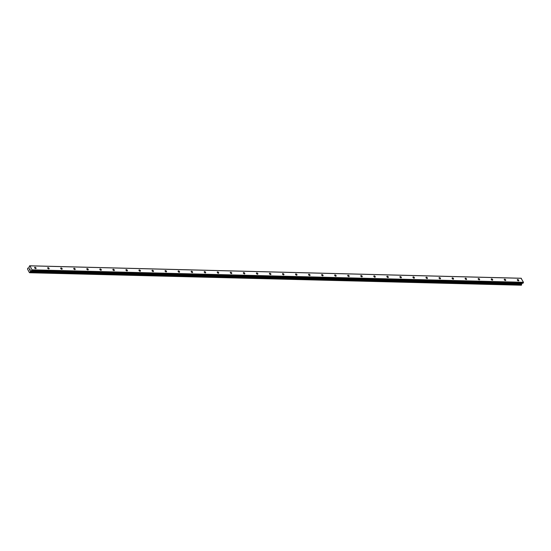 <?xml version="1.0" encoding="UTF-8"?>
<svg xmlns="http://www.w3.org/2000/svg" width="551" height="551" viewBox="0 0 551 551"><rect width="100%" height="100%" fill="white"/><g stroke="black" fill="none" stroke-linecap="round" stroke-linejoin="round"><path stroke-width="0.83" d="M34.995 267.276A0.868 0.496 -140.9 0 1 35.856 267.752A0.868 0.496 -140.9 0 1 36.015 268.489A0.868 0.496 -140.9 0 1 35.698 268.613A0.868 0.496 -140.9 0 1 34.837 268.137A0.868 0.496 -140.9 0 1 34.672 267.4A0.868 0.496 -140.9 0 1 34.995 267.276M48.04 267.607A0.868 0.496 -140.9 0 1 48.901 268.082A0.868 0.496 -140.9 0 1 49.06 268.819A0.868 0.496 -140.9 0 1 48.743 268.943A0.868 0.496 -140.9 0 1 47.882 268.468A0.868 0.496 -140.9 0 1 47.723 267.731A0.868 0.496 -140.9 0 1 48.04 267.607M61.085 267.938A0.868 0.496 -140.9 0 1 61.946 268.413A0.868 0.496 -140.9 0 1 62.111 269.15A0.868 0.496 -140.9 0 1 61.788 269.274A0.868 0.496 -140.9 0 1 60.927 268.798A0.868 0.496 -140.9 0 1 60.768 268.061A0.868 0.496 -140.9 0 1 61.085 267.938M74.13 268.268A0.868 0.496 -140.9 0 1 74.991 268.743A0.868 0.496 -140.9 0 1 75.156 269.48A0.868 0.496 -140.9 0 1 74.833 269.604A0.868 0.496 -140.9 0 1 73.972 269.129A0.868 0.496 -140.9 0 1 73.813 268.392A0.868 0.496 -140.9 0 1 74.13 268.268M87.182 268.599A0.868 0.496 -140.9 0 1 88.036 269.074A0.868 0.496 -140.9 0 1 88.201 269.811A0.868 0.496 -140.9 0 1 87.878 269.935A0.868 0.496 -140.9 0 1 87.024 269.46A0.868 0.496 -140.9 0 1 86.858 268.723A0.868 0.496 -140.9 0 1 87.182 268.599M100.227 268.929A0.868 0.496 -140.9 0 1 101.088 269.405A0.868 0.496 -140.9 0 1 101.246 270.142A0.868 0.496 -140.9 0 1 100.929 270.265A0.868 0.496 -140.9 0 1 100.068 269.79A0.868 0.496 -140.9 0 1 99.903 269.053A0.868 0.496 -140.9 0 1 100.227 268.929M113.272 269.26A0.868 0.496 -140.9 0 1 114.133 269.735A0.868 0.496 -140.9 0 1 114.291 270.472A0.868 0.496 -140.9 0 1 113.974 270.596A0.868 0.496 -140.9 0 1 113.113 270.121A0.868 0.496 -140.9 0 1 112.948 269.384A0.868 0.496 -140.9 0 1 113.272 269.26M126.317 269.591A0.868 0.496 -140.9 0 1 127.178 270.066A0.868 0.496 -140.9 0 1 127.336 270.803A0.868 0.496 -140.9 0 1 127.019 270.927A0.868 0.496 -140.9 0 1 126.158 270.451A0.868 0.496 -140.9 0 1 126 269.714A0.868 0.496 -140.9 0 1 126.317 269.591M139.362 269.921A0.868 0.496 -140.9 0 1 140.223 270.396A0.868 0.496 -140.9 0 1 140.388 271.133A0.868 0.496 -140.9 0 1 140.064 271.257A0.868 0.496 -140.9 0 1 139.203 270.782A0.868 0.496 -140.9 0 1 139.045 270.045A0.868 0.496 -140.9 0 1 139.362 269.921M152.407 270.252A0.868 0.496 -140.9 0 1 153.268 270.727A0.868 0.496 -140.9 0 1 153.433 271.464A0.868 0.496 -140.9 0 1 153.109 271.588A0.868 0.496 -140.9 0 1 152.248 271.113A0.868 0.496 -140.9 0 1 152.09 270.376A0.868 0.496 -140.9 0 1 152.407 270.252M165.458 270.582A0.868 0.496 -140.9 0 1 166.312 271.058A0.868 0.496 -140.9 0 1 166.478 271.795A0.868 0.496 -140.9 0 1 166.154 271.918A0.868 0.496 -140.9 0 1 165.3 271.443A0.868 0.496 -140.9 0 1 165.135 270.706A0.868 0.496 -140.9 0 1 165.458 270.582M178.503 270.913A0.868 0.496 -140.9 0 1 179.364 271.388A0.868 0.496 -140.9 0 1 179.523 272.125A0.868 0.496 -140.9 0 1 179.206 272.249A0.868 0.496 -140.9 0 1 178.345 271.774A0.868 0.496 -140.9 0 1 178.18 271.037A0.868 0.496 -140.9 0 1 178.503 270.913M191.548 271.244A0.868 0.496 -140.9 0 1 192.409 271.719A0.868 0.496 -140.9 0 1 192.568 272.456A0.868 0.496 -140.9 0 1 192.251 272.58A0.868 0.496 -140.9 0 1 191.39 272.104A0.868 0.496 -140.9 0 1 191.225 271.368A0.868 0.496 -140.9 0 1 191.548 271.244M204.593 271.574A0.868 0.496 -140.9 0 1 205.454 272.049A0.868 0.496 -140.9 0 1 205.613 272.786A0.868 0.496 -140.9 0 1 205.296 272.91A0.868 0.496 -140.9 0 1 204.435 272.435A0.868 0.496 -140.9 0 1 204.276 271.698A0.868 0.496 -140.9 0 1 204.593 271.574M217.638 271.905A0.868 0.496 -140.9 0 1 218.499 272.38A0.868 0.496 -140.9 0 1 218.664 273.117A0.868 0.496 -140.9 0 1 218.341 273.241A0.868 0.496 -140.9 0 1 217.48 272.773A0.868 0.496 -140.9 0 1 217.321 272.029A0.868 0.496 -140.9 0 1 217.638 271.905M230.683 272.235A0.868 0.496 -140.9 0 1 231.544 272.711A0.868 0.496 -140.9 0 1 231.709 273.448A0.868 0.496 -140.9 0 1 231.386 273.571A0.868 0.496 -140.9 0 1 230.525 273.103A0.868 0.496 -140.9 0 1 230.366 272.359A0.868 0.496 -140.9 0 1 230.683 272.235M243.735 272.566A0.868 0.496 -140.9 0 1 244.589 273.041A0.868 0.496 -140.9 0 1 244.754 273.785A0.868 0.496 -140.9 0 1 244.43 273.902A0.868 0.496 -140.9 0 1 243.576 273.434A0.868 0.496 -140.9 0 1 243.411 272.69A0.868 0.496 -140.9 0 1 243.735 272.566M256.78 272.897A0.868 0.496 -140.9 0 1 257.641 273.372A0.868 0.496 -140.9 0 1 257.799 274.116A0.868 0.496 -140.9 0 1 257.482 274.233A0.868 0.496 -140.9 0 1 256.621 273.764A0.868 0.496 -140.9 0 1 256.456 273.02A0.868 0.496 -140.9 0 1 256.78 272.897M269.825 273.227A0.868 0.496 -140.9 0 1 270.686 273.702A0.868 0.496 -140.9 0 1 270.844 274.446A0.868 0.496 -140.9 0 1 270.527 274.563A0.868 0.496 -140.9 0 1 269.666 274.095A0.868 0.496 -140.9 0 1 269.501 273.351A0.868 0.496 -140.9 0 1 269.825 273.227M282.87 273.565A0.868 0.496 -140.9 0 1 283.731 274.033A0.868 0.496 -140.9 0 1 283.889 274.777A0.868 0.496 -140.9 0 1 283.572 274.894A0.868 0.496 -140.9 0 1 282.711 274.426A0.868 0.496 -140.9 0 1 282.553 273.682A0.868 0.496 -140.9 0 1 282.87 273.565M295.915 273.895A0.868 0.496 -140.9 0 1 296.775 274.364A0.868 0.496 -140.9 0 1 296.941 275.107A0.868 0.496 -140.9 0 1 296.617 275.224A0.868 0.496 -140.9 0 1 295.756 274.756A0.868 0.496 -140.9 0 1 295.598 274.012A0.868 0.496 -140.9 0 1 295.915 273.895M308.959 274.226A0.868 0.496 -140.9 0 1 309.82 274.694A0.868 0.496 -140.9 0 1 309.986 275.438A0.868 0.496 -140.9 0 1 309.662 275.555A0.868 0.496 -140.9 0 1 308.801 275.087A0.868 0.496 -140.9 0 1 308.643 274.343A0.868 0.496 -140.9 0 1 308.959 274.226M322.011 274.556A0.868 0.496 -140.9 0 1 322.865 275.025A0.868 0.496 -140.9 0 1 323.031 275.769A0.868 0.496 -140.9 0 1 322.707 275.886A0.868 0.496 -140.9 0 1 321.853 275.417A0.868 0.496 -140.9 0 1 321.688 274.673A0.868 0.496 -140.9 0 1 322.011 274.556M335.056 274.887A0.868 0.496 -140.9 0 1 335.91 275.355A0.868 0.496 -140.9 0 1 336.076 276.099A0.868 0.496 -140.9 0 1 335.759 276.223A0.868 0.496 -140.9 0 1 334.898 275.748A0.868 0.496 -140.9 0 1 334.732 275.004A0.868 0.496 -140.9 0 1 335.056 274.887M348.101 275.218A0.868 0.496 -140.9 0 1 348.962 275.686A0.868 0.496 -140.9 0 1 349.12 276.43A0.868 0.496 -140.9 0 1 348.804 276.554A0.868 0.496 -140.9 0 1 347.943 276.079A0.868 0.496 -140.9 0 1 347.777 275.335A0.868 0.496 -140.9 0 1 348.101 275.218M361.146 275.548A0.868 0.496 -140.9 0 1 362.007 276.017A0.868 0.496 -140.9 0 1 362.165 276.76A0.868 0.496 -140.9 0 1 361.849 276.884A0.868 0.496 -140.9 0 1 360.988 276.409A0.868 0.496 -140.9 0 1 360.829 275.665A0.868 0.496 -140.9 0 1 361.146 275.548M374.191 275.879A0.868 0.496 -140.9 0 1 375.052 276.347A0.868 0.496 -140.9 0 1 375.217 277.091A0.868 0.496 -140.9 0 1 374.894 277.215A0.868 0.496 -140.9 0 1 374.033 276.74A0.868 0.496 -140.9 0 1 373.874 276.003A0.868 0.496 -140.9 0 1 374.191 275.879M387.236 276.209A0.868 0.496 -140.9 0 1 388.097 276.678A0.868 0.496 -140.9 0 1 388.262 277.422A0.868 0.496 -140.9 0 1 387.938 277.546A0.868 0.496 -140.9 0 1 387.077 277.07A0.868 0.496 -140.9 0 1 386.919 276.333A0.868 0.496 -140.9 0 1 387.236 276.209M400.288 276.54A0.868 0.496 -140.9 0 1 401.142 277.015A0.868 0.496 -140.9 0 1 401.307 277.752A0.868 0.496 -140.9 0 1 400.983 277.876A0.868 0.496 -140.9 0 1 400.129 277.401A0.868 0.496 -140.9 0 1 399.964 276.664A0.868 0.496 -140.9 0 1 400.288 276.54M413.333 276.871A0.868 0.496 -140.9 0 1 414.187 277.346A0.868 0.496 -140.9 0 1 414.352 278.083A0.868 0.496 -140.9 0 1 414.035 278.207A0.868 0.496 -140.9 0 1 413.174 277.732A0.868 0.496 -140.9 0 1 413.009 276.995A0.868 0.496 -140.9 0 1 413.333 276.871M426.378 277.201A0.868 0.496 -140.9 0 1 427.239 277.676A0.868 0.496 -140.9 0 1 427.397 278.413A0.868 0.496 -140.9 0 1 427.08 278.537A0.868 0.496 -140.9 0 1 426.219 278.062A0.868 0.496 -140.9 0 1 426.054 277.325A0.868 0.496 -140.9 0 1 426.378 277.201M439.422 277.532A0.868 0.496 -140.9 0 1 440.283 278.007A0.868 0.496 -140.9 0 1 440.442 278.744A0.868 0.496 -140.9 0 1 440.125 278.868A0.868 0.496 -140.9 0 1 439.264 278.393A0.868 0.496 -140.9 0 1 439.106 277.656A0.868 0.496 -140.9 0 1 439.422 277.532M452.467 277.862A0.868 0.496 -140.9 0 1 453.328 278.338A0.868 0.496 -140.9 0 1 453.494 279.075A0.868 0.496 -140.9 0 1 453.17 279.199A0.868 0.496 -140.9 0 1 452.309 278.723A0.868 0.496 -140.9 0 1 452.151 277.986A0.868 0.496 -140.9 0 1 452.467 277.862M465.512 278.193A0.868 0.496 -140.9 0 1 466.373 278.668A0.868 0.496 -140.9 0 1 466.539 279.405A0.868 0.496 -140.9 0 1 466.215 279.529A0.868 0.496 -140.9 0 1 465.354 279.054A0.868 0.496 -140.9 0 1 465.196 278.317A0.868 0.496 -140.9 0 1 465.512 278.193M478.564 278.524A0.868 0.496 -140.9 0 1 479.418 278.999A0.868 0.496 -140.9 0 1 479.584 279.736A0.868 0.496 -140.9 0 1 479.26 279.86A0.868 0.496 -140.9 0 1 478.406 279.385A0.868 0.496 -140.9 0 1 478.24 278.648A0.868 0.496 -140.9 0 1 478.564 278.524M491.609 278.854A0.868 0.496 -140.9 0 1 492.463 279.329A0.868 0.496 -140.9 0 1 492.628 280.066A0.868 0.496 -140.9 0 1 492.305 280.19A0.868 0.496 -140.9 0 1 491.451 279.715A0.868 0.496 -140.9 0 1 491.285 278.978A0.868 0.496 -140.9 0 1 491.609 278.854M504.654 279.185A0.868 0.496 -140.9 0 1 505.515 279.66A0.868 0.496 -140.9 0 1 505.673 280.397A0.868 0.496 -140.9 0 1 505.357 280.521A0.868 0.496 -140.9 0 1 504.496 280.046A0.868 0.496 -140.9 0 1 504.33 279.309A0.868 0.496 -140.9 0 1 504.654 279.185M517.699 279.515A0.868 0.496 -140.9 0 1 518.56 279.991A0.868 0.496 -140.9 0 1 518.718 280.728A0.868 0.496 -140.9 0 1 518.401 280.852A0.868 0.496 -140.9 0 1 517.541 280.376A0.868 0.496 -140.9 0 1 517.382 279.639A0.868 0.496 -140.9 0 1 517.699 279.515M29.678 265.789L521.081 278.248L523.45 282.298L523.023 283.186L30.732 270.679L30.243 271.636A0.579 0.379 -88.5 0 0 30.195 272.277L29.837 272.711A0.579 0.379 -88.5 0 0 29.423 272.649L27.584 269.157A0.579 0.379 -88.5 0 0 27.64 268.516L27.991 268.075A0.579 0.379 -88.5 0 0 28.411 268.144L29.051 267.807L29.286 266.278L29.947 265.83L32.048 269.838L31.621 270.727M522.899 283.255L31.497 270.796L523.023 283.186M521.976 283.228L521.673 283.985L30.271 271.526M521.342 285.211L29.947 272.752L521.336 285.211L521.597 284.736A0.579 0.379 -88.5 0 1 521.645 284.096L521.673 283.985M29.747 270.224L29.547 269.832L29.747 270.224M30.188 269.68L29.988 269.287L30.195 269.68M29.506 269.873L29.74 270.321L29.506 269.873M30.023 269.246L29.74 270.321M29.733 268.702L29.423 269.405M27.887 268.041L28.845 268.061L27.887 268.041M523.416 282.704L32.02 270.245M523.45 282.298L32.048 269.838M521.645 284.096L30.243 271.636M29.788 272.655L29.423 272.649M521.349 278.289L29.947 265.83M31.283 270.761L30.594 270.748M521.763 283.49L30.367 271.03M521.694 283.682L30.291 271.223M521.597 284.736L30.195 272.277M521.604 284.819L30.202 272.359M521.597 284.888L30.202 272.428M521.563 284.984L30.16 272.525M521.404 285.177L30.009 272.717M28.838 268.068L27.936 268.048M28.817 268.096L27.991 268.075"/></g></svg>
